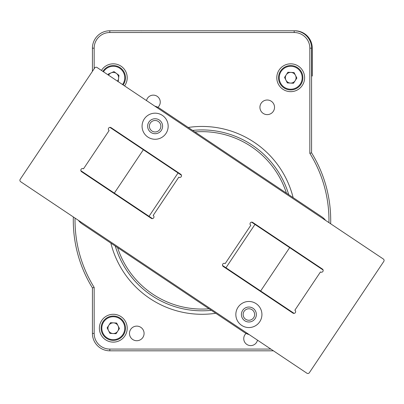 <?xml version="1.0" encoding="UTF-8"?>
<svg xmlns="http://www.w3.org/2000/svg" width="404" height="404" viewBox="0 0 404 404"><rect width="100%" height="100%" fill="white"/><g stroke="black" fill="none" stroke-linecap="round" stroke-linejoin="round"><path stroke-width="0.61" d="M273.124 350.818L109.817 350.818A17.392 17.392 0 0 1 92.42 333.426L92.42 287.89L94.162 287.396L94.162 333.426A15.655 15.655 0 0 0 109.817 349.081L270.523 349.081M92.42 71.357L92.42 48.177A17.392 17.392 0 0 1 109.817 30.78L294.183 30.78A17.392 17.392 0 0 1 311.58 48.177L311.58 152.848A128.709 128.709 0 0 1 330.669 223.579A128.709 128.709 0 0 0 311.58 152.848L309.838 153.343L309.838 48.177A15.655 15.655 0 0 0 294.183 32.522L109.817 32.522A15.655 15.655 0 0 0 94.162 48.177L94.162 68.756M246.102 333.421A6.959 6.959 0 0 0 247.081 344.587A6.959 6.959 0 0 0 257.449 340.335M157.898 107.312A6.959 6.959 0 0 0 154.151 95.187A6.959 6.959 0 0 0 146.551 100.404M274.528 107.312A7.307 7.307 0 0 0 263.575 100.985A7.307 7.307 0 0 0 263.575 113.64A7.307 7.307 0 0 0 274.528 107.312M144.082 333.426A7.307 7.307 0 0 0 133.123 327.099A7.307 7.307 0 0 0 133.123 339.749A7.307 7.307 0 0 0 144.082 333.426M304.621 77.745A13.913 13.913 0 0 0 283.749 65.695A13.913 13.913 0 0 0 283.749 89.794A13.913 13.913 0 0 0 304.621 77.745M124.664 85.764A13.913 13.913 0 0 0 117.175 64.382A13.913 13.913 0 0 0 101.54 70.291M127.21 328.205A13.913 13.913 0 0 0 106.338 316.155A13.913 13.913 0 0 0 106.338 340.259A13.913 13.913 0 0 0 127.21 328.205M115.281 246.061A90.445 90.445 0 0 0 211.348 310.328A90.445 90.445 0 0 1 115.281 246.061A90.445 90.445 0 0 0 211.348 310.328A90.445 90.445 0 0 1 115.281 246.061M288.719 194.678A90.445 90.445 0 0 0 192.652 130.406A90.445 90.445 0 0 1 288.719 194.678A90.445 90.445 0 0 0 192.652 130.406A90.445 90.445 0 0 1 288.719 194.678M92.42 287.89A128.709 128.709 0 0 1 73.331 217.16A128.709 128.709 0 0 0 92.42 287.89M107.136 327.876L110.504 322.705L116.66 323.038L119.453 328.538L116.084 333.704L109.928 333.376L107.136 327.876M113.948 316.049A12.176 12.176 0 0 1 123.498 334.85A12.176 12.176 0 0 1 102.439 333.719A12.176 12.176 0 0 1 113.948 316.049A12.176 12.176 0 0 1 123.498 334.85A12.176 12.176 0 0 1 102.439 333.719A12.176 12.176 0 0 1 113.948 316.049M113.009 333.542A5.343 5.343 0 0 0 118.059 325.791A5.343 5.343 0 0 0 108.817 325.291A5.343 5.343 0 0 0 113.009 333.542M284.547 77.411L287.916 72.245L294.072 72.574L296.864 78.073L293.496 83.244L287.34 82.911L284.547 77.411M291.36 65.584A12.176 12.176 0 0 1 300.909 84.391A12.176 12.176 0 0 1 279.851 83.254A12.176 12.176 0 0 1 291.36 65.584A12.176 12.176 0 0 1 300.909 84.391A12.176 12.176 0 0 1 279.851 83.254A12.176 12.176 0 0 1 291.36 65.584M290.42 83.078A5.343 5.343 0 0 0 295.47 75.326A5.343 5.343 0 0 0 286.229 74.826A5.343 5.343 0 0 0 290.42 83.078M108.257 74.785L108.343 74.068L113.999 71.614L118.953 75.29L118.2 81.436M102.99 71.261A12.176 12.176 0 0 1 120.064 67.625A12.176 12.176 0 0 1 123.22 84.795A12.176 12.176 0 0 0 120.064 67.625A12.176 12.176 0 0 0 102.99 71.261M117.534 80.992A5.343 5.343 0 0 0 111.171 72.841A5.343 5.343 0 0 0 108.676 75.063M311.58 76.002L312.272 76.002L312.272 48.177A17.392 17.392 0 0 0 294.88 30.78L298.803 31.229M78.699 220.751A17.392 17.392 0 0 0 82.36 224.033L244.274 332.356A17.392 17.392 0 0 0 248.707 334.482M252.076 309.742A5.742 5.742 0 0 0 243.157 314.135A5.742 5.742 0 0 0 251.419 319.66A5.742 5.742 0 0 0 252.076 309.742M158.307 121.453A5.742 5.742 0 0 0 149.389 125.846A5.742 5.742 0 0 0 157.651 131.376A5.742 5.742 0 0 0 158.307 121.453M325.301 219.988A17.392 17.392 0 0 0 321.64 216.701L159.726 108.383A17.392 17.392 0 0 0 155.293 106.252M99.975 69.453L380.432 257.075M304.025 371.286L23.568 183.658M83.512 168.816L109.12 130.542A1.737 1.737 0 0 1 108.641 128.129A1.737 1.737 0 0 1 111.055 127.654L180.734 174.27A1.737 1.737 0 0 1 181.214 176.679A1.737 1.737 0 0 1 178.8 177.159L153.192 215.433A1.737 1.737 0 0 1 153.672 217.847A1.737 1.737 0 0 1 151.258 218.327L81.578 171.71A1.737 1.737 0 0 1 81.098 169.296A1.737 1.737 0 0 1 83.512 168.816M252.727 222.432L322.407 269.049A1.737 1.737 0 0 1 322.887 271.463A1.737 1.737 0 0 1 320.473 271.937L294.87 310.211A1.737 1.737 0 0 1 295.344 312.625A1.737 1.737 0 0 1 292.935 313.105L223.25 266.489A1.737 1.737 0 0 1 222.776 264.075A1.737 1.737 0 0 1 225.185 263.6L250.793 225.321A1.737 1.737 0 0 1 250.313 222.912A1.737 1.737 0 0 1 252.727 222.432M94.667 67.998L20.2 179.31A1.737 1.737 0 0 0 20.68 181.724L306.919 373.22A1.737 1.737 0 0 0 309.333 372.74L383.8 261.423A1.737 1.737 0 0 0 383.32 259.009L97.081 67.518A1.737 1.737 0 0 0 94.667 67.998M238.042 307.257A13.044 13.044 0 0 0 248.021 327.528A13.044 13.044 0 0 0 260.585 308.752A13.044 13.044 0 0 0 238.042 307.257M144.273 118.973A13.044 13.044 0 0 0 154.257 139.239A13.044 13.044 0 0 0 166.822 120.463A13.044 13.044 0 0 0 144.273 118.973M148.899 122.064A7.479 7.479 0 0 0 154.626 133.689A7.479 7.479 0 0 0 161.827 122.922A7.479 7.479 0 0 0 148.899 122.064M242.668 310.353A7.479 7.479 0 0 0 248.389 321.978A7.479 7.479 0 0 0 255.591 311.206A7.479 7.479 0 0 0 242.668 310.353M181.436 175.22L109.908 127.366M143.349 149.743L114.337 193.112L80.866 170.72M178.048 172.952L149.036 216.322L114.337 193.112M152.444 218.604L149.036 216.322M222.543 265.499L294.117 313.383M260.651 290.996L289.663 247.627L323.109 269.998M225.952 267.781L254.964 224.412L289.663 247.627M251.581 222.149L254.964 224.412M75.048 218.306A126.972 126.972 0 0 0 94.162 287.396M328.952 222.432A126.972 126.972 0 0 0 309.838 153.343M188.244 127.457A93.925 93.925 0 0 1 293.127 197.627M215.756 313.277A93.925 93.925 0 0 1 110.873 243.112M286.426 193.142A88.703 88.703 0 0 0 194.945 131.941M117.574 247.596A88.703 88.703 0 0 0 209.055 308.792M94.162 48.177L92.42 48.177A17.392 17.392 0 0 1 109.817 30.78L109.817 32.522M294.183 32.522L294.183 30.78A17.392 17.392 0 0 1 311.58 48.177L309.838 48.177M109.817 349.081L109.817 350.818A17.392 17.392 0 0 1 92.42 333.426L94.162 333.426M113.913 316.746A11.479 11.479 0 0 0 103.06 333.406A11.479 11.479 0 0 0 122.912 334.472A11.479 11.479 0 0 0 113.913 316.746M291.324 66.281A11.479 11.479 0 0 0 280.472 82.941A11.479 11.479 0 0 0 300.324 84.007A11.479 11.479 0 0 0 291.324 66.281M122.639 84.406A11.479 11.479 0 0 0 119.675 68.2A11.479 11.479 0 0 0 103.565 71.649M141.122 30.835L141.991 30.78"/></g></svg>
